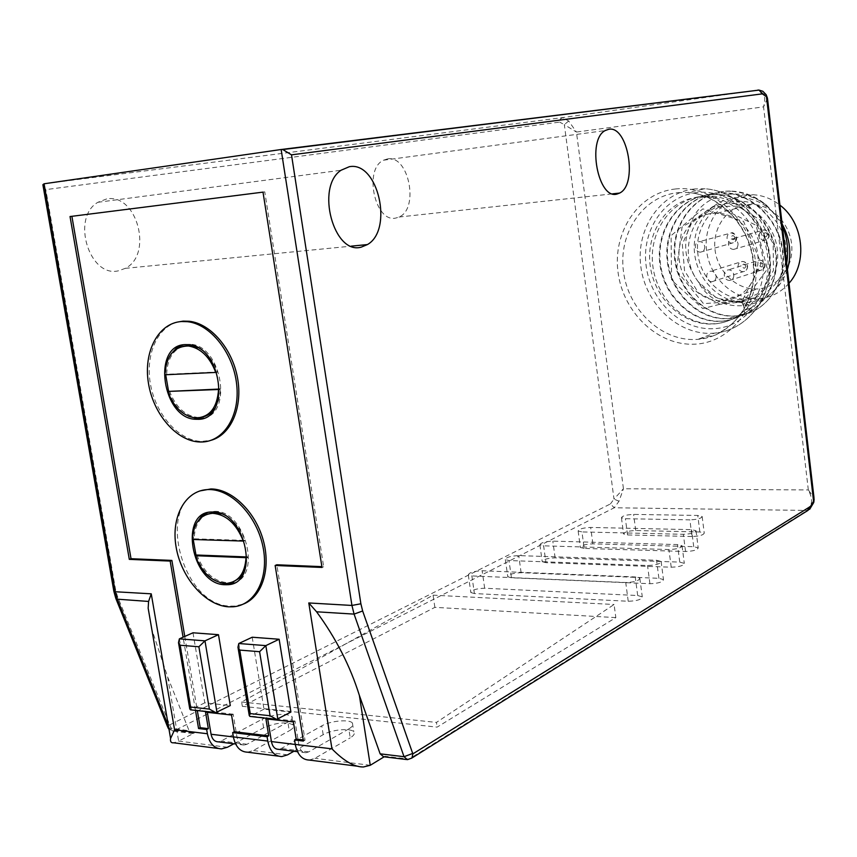 <?xml version="1.0" encoding="UTF-8"?>
<svg xmlns="http://www.w3.org/2000/svg" width="857" height="857" viewBox="0 0 857 857"><rect width="100%" height="100%" fill="white"/><g stroke="black" fill="none" stroke-linecap="round" stroke-linejoin="round"><path stroke-width="0.64" stroke-dasharray="4.29 3.21" d="M106.643 198.942L97.869 202.295C70.595 217.871 89.631 278.568 118.823 270.705L125.283 268.348C153.317 254.711 137.141 193.05 106.643 198.942M387.428 158.931L383.54 160.205C363.143 169.193 375.248 223.795 396.116 217.967L398.966 217.035C419.459 208.979 408.853 154.571 387.428 158.931M43.15 186.226L45.817 189.622L559.632 122.123L560.232 119.144L562.449 117.634L568.684 120.987L576.429 132.053L564.324 124.619L613.998 499.074L623.446 488.758L619 501.259L614.244 507.762L610.42 503.937L169.718 724.893L117.43 596.268L115.609 589.82L45.817 189.622M195.482 710.378L183.077 637.212M767.486 98.266L763.566 106.868C765.119 100.73 765.087 96.38 763.448 93.831L758.959 90.103M384.14 756.817L385.072 756.249L408.928 759.152L807.123 510.44L811.258 503.434C812.157 500.06 811.183 495.56 808.322 489.947L813.989 497.681L814.129 498.945M167.629 676.88L178.631 741.091L194.26 733.035L192.675 733.474L189.097 730.732L167.629 676.88L151.775 629.188M227.437 747.25L178.631 741.091L173.735 742.794M205.541 712.135L207.201 711.299L207.373 712.338M231.529 715.027L233.179 714.181L237.035 737.406C238.085 742.387 240.474 744.937 244.181 745.065L247.03 744.24L287.856 722.097C291.744 719.891 293.051 717.962 291.776 716.313C284.899 713.003 275.043 713.977 262.199 719.227L221.106 741.026L218.246 741.841M233.897 743.78L263.613 727.818C276.436 722.515 286.292 721.551 293.169 724.915C294.444 726.607 293.137 728.557 289.259 730.785L287.856 722.097M184.769 636.451L197.324 710.582M70.038 216.542L264.77 191.861L323.657 566.723L321.889 566.648M303.239 739.923L305.028 740.137L276.811 564.774M192.986 632.787L204.791 702.826L230.287 705.557M252.204 637.222L263.988 709.168L290.919 712.049M199.799 490.943C155.524 505.276 182.38 605.824 230.276 606.092L234.7 606.06L243.592 603.992M177.517 322.061C156.413 327.567 144.726 356.662 150.843 386.196C156.745 415.752 179.274 440.712 201.438 441.441L211.143 440.273M247.523 752.2L253.318 750.518L289.259 730.785M233.179 714.181L207.201 711.299M293.94 751.246L323.175 734.695C331.777 729.543 350.984 727.775 353.802 731.899C355.087 733.635 353.898 735.606 350.224 737.823L348.82 728.9C352.495 726.715 353.695 724.765 352.42 723.062C349.613 719.002 330.384 720.78 321.771 725.879L281.332 748.482L278.514 749.329M309.227 760.063L314.926 758.306L350.224 737.823M474.424 593.558L470.857 592.541C471.671 590.023 476.278 588.588 484.666 588.234L637.694 595.529L642.279 596.879C641.604 599.525 636.922 600.982 628.224 601.26L474.424 593.558L471.864 575.925L468.308 574.961C469.133 572.54 473.739 571.137 482.137 570.751L635.241 576.954L639.825 578.229C639.14 580.778 634.437 582.203 625.739 582.514L471.864 575.925M511.436 577.768L507.794 576.761C508.587 574.404 513.032 573.054 521.131 572.701L658.904 578.314L663.468 579.6C662.793 582.064 658.272 583.424 649.917 583.713L511.436 577.768L508.994 560.532L505.351 559.578C506.155 557.307 510.611 555.979 518.721 555.604L656.569 560.264L661.122 561.485C660.436 563.852 655.905 565.192 647.538 565.513L508.994 560.532M545.952 562.674L542.235 561.689C543.006 559.482 547.302 558.196 555.132 557.864L679.762 562.117L684.304 563.36C683.629 565.641 679.258 566.938 671.213 567.216L545.952 562.674L543.617 545.823L539.899 544.891C540.681 542.76 544.988 541.506 552.819 541.131L677.512 544.57L682.054 545.738C681.369 547.944 676.987 549.208 668.931 549.53L543.617 545.823M584.195 548.437L580.382 547.462C581.132 545.384 585.299 544.174 592.873 543.831L693.72 546.68L698.198 547.837C697.512 549.98 693.292 551.19 685.546 551.49L584.195 548.437L581.957 531.918L578.143 530.997C578.904 528.994 583.081 527.805 590.666 527.441L691.556 529.637L696.034 530.729C695.338 532.797 691.117 533.986 683.35 534.307L581.957 531.918M691.995 536.514L627.538 534.939L623.596 533.965C624.324 532.004 628.363 530.858 635.723 530.526L699.858 531.972L704.229 533.065C703.543 535.057 699.462 536.214 691.995 536.514L689.885 519.867L625.396 518.699L621.454 517.778C622.193 515.882 626.242 514.757 633.602 514.404L697.78 515.453L702.151 516.482C701.454 518.399 697.362 519.535 689.885 519.867M615.84 617.608L434.874 607.356L242.327 706.307L437.145 727.111L615.84 617.608L614.083 604.496L436.438 722.419L437.145 727.111M385.072 756.249L383.572 756.742M293.405 721.915L295.022 721.037L298.879 744.894C299.918 750.014 302.264 752.628 305.928 752.735L308.724 751.878L348.82 728.9M265.927 718.852L267.555 717.995L267.738 719.055M295.022 721.037L267.555 717.995M303.41 741.048L305.028 740.137M322.007 567.452L323.657 566.723M263.003 192.129L264.77 191.861M434.874 607.356L433.064 595.154L241.61 701.99L242.327 706.307M241.61 701.99L436.438 722.419M433.064 595.154L614.083 604.496M204.791 702.826L190.5 709.821M263.988 709.168L249.912 716.42M234.1 582.91C262.296 574.908 244.684 509.894 214.625 511.372L206.955 512.84M196.896 522.545L194.089 530.408L193.221 539.492M196.049 555.357C201.202 569.177 209.247 578.282 220.174 582.696M207.383 514.104C199.006 518.217 194.603 526.455 194.175 538.807L244.995 540.392C239.874 526.734 231.958 517.874 221.267 513.804M243.956 572.358L247.705 556.986L247.03 556.954M196.885 555.025C204.02 572.862 214.571 582.085 228.54 582.717L233.565 581.689M194.175 538.807L192.471 539.471M244.995 540.392L244.191 540.713M247.705 556.986L247.041 557.254M203.505 418.205C233.34 413.063 221.406 345.36 190.233 344.235L182.659 344.932M171.057 354.059C167.469 359.758 165.68 366.646 165.701 374.745M168.55 391.21C172.878 403.186 179.616 411.574 188.797 416.352M182.97 346.249C172.664 350.181 167.233 359.533 166.665 374.316L217.517 371.959C213.254 360.283 206.666 352.195 197.774 347.685M214.946 408.168C218.353 402.951 220.142 396.566 220.303 389.014L219.574 389.046M169.45 390.963C175.631 406.957 185.016 415.774 197.603 417.434L203.077 416.93M166.665 374.316L164.898 374.788M217.517 371.959L216.714 372.184M220.303 389.014L219.574 389.217M705.772 197.164L697.652 197.346C667.153 200.388 645.514 232.75 650.249 265.927C654.534 299.157 683.972 326.335 714.202 323.925C723.008 323.239 731.128 320.389 738.584 315.408L745.301 309.988L751.718 307.663L740.437 299.018L745.301 309.988C783.919 277.24 755.799 197.056 705.772 197.164L710.228 196.135L701.969 196.36C670.935 199.542 648.674 231.926 652.745 265.22C656.366 298.547 685.129 325.906 714.738 323.732C723.362 323.1 731.31 320.325 738.584 315.408L745.129 310.052M782.409 226.441C770.679 204.919 753.689 193.2 731.428 191.261L731.964 191.132C699.644 189.397 673.034 219.853 674.823 253.951C676.055 288.038 704.765 317.69 735.242 315.933L736.195 315.879C763.683 314.187 785.89 286.249 783.298 254.197C781.059 222.156 754.128 193.928 724.829 192.771L716.666 193.007C686.125 196.157 664.057 227.748 667.764 260.378C671.052 293.04 698.991 320.122 728.204 318.515L744.829 314.605C767.701 304.803 781.295 275.547 775.06 246.977C768.986 218.374 743.962 195.6 717.588 194.443L709.371 194.668C678.669 197.828 656.537 229.633 660.286 262.51C663.607 295.419 691.695 322.725 721.048 321.129L722.001 321.075C749.757 319.415 772.136 291.112 769.457 258.568C767.122 226.034 739.848 197.335 710.228 196.135M731.964 191.132C744.562 191.85 756.045 196.521 766.415 205.134C743.212 187.437 712.263 191.754 696.752 211.808C681.551 235.718 682.011 258.985 698.134 281.589L716.816 298.279L740.03 302.242L761.037 292.087L773.453 270.491L773.175 243.72L759.988 219.874L737.706 206.162L712.895 206.558L692.627 220.688L682.322 244.288L684.529 270.726L698.38 292.74L719.976 304.256L743.169 301.835L767.358 269.141L756.024 225.273L717.395 206.28L682.076 227.019L676.409 270.501L703.49 303.635L742.141 300.978L761.145 263.613L743.555 221.342L702.847 208.883L671.085 235.632L671.577 280.1L702.826 308.616L740.437 299.018M751.718 307.663C743.04 315.847 732.949 320.379 721.455 321.279L720.491 321.332C691.128 322.918 663.029 295.601 659.708 262.671C655.959 229.783 678.101 197.956 708.814 194.796L717.03 194.571C746.501 195.75 773.614 224.223 775.906 256.532C778.542 288.841 756.249 316.983 728.611 318.654L727.657 318.708C698.434 320.325 670.485 293.223 667.196 260.539C663.489 227.887 685.557 196.285 716.109 193.136L724.283 192.9C750.528 194.036 775.414 216.639 781.423 245.038C787.604 273.404 774.042 302.478 751.268 312.237L734.717 316.126C704.218 317.883 675.498 288.22 674.266 254.1C672.466 219.992 699.098 189.515 731.428 191.261M747.122 298.986C769.65 297.722 787.926 275.311 786.308 249.783C784.958 224.245 763.866 201.898 740.962 201.213L735.349 201.384C711.696 203.655 694.513 228.358 697.866 253.951C700.876 279.575 723.544 300.614 747.058 298.986L738.113 302.135C721.937 302.553 708.61 295.697 698.134 281.589C717.545 319.382 779.184 312.687 786.672 263.12M782.387 226.28L775.392 214.796L766.415 205.134M698.134 281.589C676.387 252.933 692.67 205.734 726.222 203.591L731.867 203.43C754.921 204.137 776.196 226.719 777.567 252.494C779.238 278.279 760.855 300.882 738.188 302.135M787.422 269.484C780.309 289.377 767.101 300.421 747.797 302.596L747.497 302.617C722.215 304.331 697.909 281.717 694.673 254.218C691.063 226.741 709.478 200.174 734.91 197.699L741.166 197.517C758.466 198.824 772.114 207.662 782.12 224.009M789.018 283.249C780.92 292.451 770.979 297.55 759.216 298.536L758.916 298.547C733.86 300.271 709.767 277.968 706.596 250.79C703.072 223.656 721.369 197.389 746.586 194.914L752.8 194.732C762.612 195.225 771.654 198.685 779.924 205.123M747.733 204.566L752.296 204.416C772.211 204.855 790.572 224.095 791.782 246.184C793.25 268.262 777.395 287.77 757.77 288.916L757.524 288.938C737.149 290.277 717.545 272.044 715.049 249.89C712.253 227.758 727.261 206.483 747.733 204.566M712.585 213.307L717.255 213.168C737.673 213.693 756.613 233.725 757.952 256.639C759.548 279.564 743.351 299.736 723.244 300.828L722.987 300.85C702.108 302.146 681.947 283.164 679.28 260.196C676.312 237.239 691.599 215.236 712.585 213.307M716.141 276.093C716.238 279.393 714.824 281.278 711.91 281.728C709.071 281.525 707.336 279.885 706.693 276.79C706.596 273.458 708.021 271.573 710.978 271.144C713.785 271.358 715.509 273.008 716.141 276.093M733.838 274.786C733.913 278.118 732.478 280.014 729.521 280.464C726.661 280.271 724.904 278.611 724.261 275.493C724.176 272.14 725.622 270.244 728.611 269.816C731.46 270.03 733.196 271.69 733.838 274.786M738.027 243.656C738.091 247.127 736.581 249.055 733.496 249.441C730.7 249.173 728.996 247.523 728.386 244.481C728.321 240.988 729.853 239.06 732.971 238.696C735.745 238.985 737.427 240.635 738.027 243.656M704.722 246.495C704.797 249.901 703.34 251.797 700.33 252.194C697.598 251.937 695.927 250.298 695.316 247.287C695.231 243.859 696.709 241.953 699.741 241.588C702.451 241.856 704.111 243.495 704.722 246.495M619 501.259L613.998 499.074L610.42 503.937M568.684 120.987L564.324 124.619L559.632 122.123M115.609 589.82L113.799 590.923M808.322 489.947L763.566 106.868L576.429 132.053L623.446 488.758L808.322 489.947M675.262 189.011C712.071 184.512 750.743 218.706 755.52 261.578C760.845 304.417 731.257 342.907 694.598 344.171C657.983 346.057 623.06 312.548 618.047 272.28C612.519 232.065 638.369 192.879 675.262 189.011M757.888 90.06L562.449 117.634L44.071 183.784M763.448 93.831L766.201 94.752M809.651 509.347L807.123 510.44L614.244 507.762L174.528 730.635L172.9 731.064L169.343 728.343L168.454 726.136M169.718 724.893L171.496 728.761L174.089 730.55L194.26 733.035M169.118 724.626L167.661 727.004M167.972 727.775L189.097 730.732M117.43 596.268L115.813 598.422M263.613 727.818L262.199 719.227M247.03 744.24L221.106 741.026M237.035 737.406L233.393 736.956M287.577 754.846L253.318 750.518M370.256 765.29L314.926 758.306M411.992 757.952L407.396 759.656M308.724 751.878L281.332 748.482M298.879 744.894L295.279 744.465M323.175 734.695L321.771 725.879M811.258 503.434L813.871 502.009M484.666 588.234L482.137 570.751M628.224 601.26L625.739 582.514M637.694 595.529L635.241 576.954M521.131 572.701L518.721 555.604M649.917 583.713L647.538 565.513M658.904 578.314L656.569 560.264M555.132 557.864L552.819 541.131M671.213 567.216L668.931 549.53M679.762 562.117L677.512 544.57M592.873 543.831L590.666 527.441M685.546 551.49L683.35 534.307M693.72 546.68L691.556 529.637M627.538 534.939L625.396 518.699M699.858 531.972L697.78 515.453M635.723 530.526L633.602 514.404M179.392 638.851L191.39 709.51L216.96 712.338M238.792 643.511L250.78 716.088L277.797 719.087M677.737 192.675L687.817 192.482C721.155 194.378 751.889 227.973 754.021 265.991C756.538 303.999 730.335 337.015 697.844 339.34L696.002 339.468C661.336 341.322 628.192 309.602 623.457 271.444C618.24 233.329 642.814 196.264 677.737 192.675M694.684 188.958C660.136 192.546 635.733 229.033 640.822 266.527C645.417 304.064 678.155 335.205 712.446 333.298L714.267 333.169C746.404 330.802 772.35 298.279 769.94 260.924C767.915 223.559 737.609 190.586 704.647 188.765L694.684 188.958M697.062 192.546C664.464 195.867 641.336 230.287 646.124 265.713C650.452 301.171 681.433 330.556 713.795 328.692C746.211 327.374 772.232 293.48 767.604 256.05C763.469 218.578 729.596 188.679 697.062 192.546M751.268 312.237L743.169 301.835L744.829 314.605M747.315 266.238C747.39 269.43 746.008 271.262 743.148 271.701C740.384 271.53 738.691 269.934 738.07 266.934C737.995 263.72 739.398 261.888 742.28 261.46C745.022 261.664 746.704 263.26 747.315 266.238M745.944 266.013C744.99 268.809 743.726 268.905 742.141 266.302C743.083 263.506 744.347 263.41 745.944 266.013M764.615 264.909C764.69 268.134 763.276 269.976 760.384 270.416C757.588 270.244 755.874 268.648 755.253 265.627C755.178 262.381 756.613 260.539 759.538 260.11C762.312 260.314 764.005 261.921 764.615 264.909M763.191 264.695C762.227 267.513 760.941 267.609 759.334 264.995C760.298 262.178 761.584 262.081 763.191 264.695M768.836 234.775C768.89 238.117 767.401 239.992 764.38 240.378C761.648 240.131 759.998 238.535 759.409 235.6C759.356 232.215 760.855 230.351 763.908 229.987C766.619 230.254 768.258 231.851 768.836 234.775M767.39 234.625C766.415 237.475 765.13 237.593 763.512 234.968C764.476 232.118 765.772 232.001 767.39 234.625M736.249 237.614C736.313 240.913 734.878 242.767 731.942 243.152C729.264 242.917 727.636 241.331 727.047 238.417C726.982 235.097 728.439 233.254 731.407 232.879L734.62 234.25L736.249 237.614M734.91 237.464C733.967 240.281 732.703 240.389 731.117 237.796C732.06 234.989 733.313 234.872 734.91 237.464M192.675 733.474L172.943 731.064L169 729.318M221.599 748.889L218.074 748.45M244.181 745.065L235.621 743.994M291.776 716.313L293.169 724.915M406.497 759.538L407.439 759.656M363.475 766.972L358.247 766.308M305.928 752.735L297.486 751.696M281.835 756.57L278.364 756.131M352.42 723.062L353.802 731.899M468.308 574.961L470.857 592.541M639.825 578.229L642.279 596.879M505.351 559.578L507.794 576.761M661.122 561.485L663.468 579.6M539.899 544.891L542.235 561.689M682.054 545.738L684.304 563.36M578.143 530.997L580.382 547.462M696.034 530.729L698.198 547.837M702.151 516.482L704.229 533.065M621.454 517.778L623.596 533.965M214.486 712.488L215.771 712.628M275.311 719.237L276.607 719.387M234.7 606.06L233.018 606.799M214.046 511.372L212.332 512.004M228.54 582.717L226.859 583.424M201.438 441.441L199.702 441.987M190.233 344.235L188.465 344.675M197.603 417.434L195.857 417.959M687.817 192.482C717.652 194.346 746.886 222.477 752.639 257.7C755.381 278.364 751.75 296.768 741.744 312.912C736.238 320.904 727.604 328.231 715.852 334.894L697.844 339.34L714.267 333.169C746.683 330.577 772.735 297.936 770.325 260.635C768.301 223.345 737.909 190.447 704.647 188.765L687.817 192.482M714.202 323.925L714.738 323.732M728.611 318.654L729.157 318.45M717.03 194.571L717.588 194.443M740.962 201.213L731.867 203.43M747.797 302.596L759.216 298.536M741.166 197.517L752.8 194.732M717.255 213.168L752.296 204.416M722.987 300.85L757.524 288.938M711.91 281.728L743.148 271.701C746.029 271.305 747.518 269.419 747.615 266.045C746.854 263.056 745.076 261.535 742.28 261.46L710.978 271.144M729.521 280.464L760.384 270.416C763.823 269.398 765.333 267.502 764.915 264.727C764.123 261.706 762.323 260.174 759.538 260.11L728.611 269.816M733.496 249.441L764.38 240.378C768.043 239.328 769.618 237.41 769.125 234.614C767.154 230.737 765.408 229.194 763.908 229.987L732.971 238.696M700.33 252.194L731.942 243.152C735.52 242.113 737.052 240.206 736.57 237.453C734.653 233.64 732.939 232.118 731.407 232.879L699.741 241.588M735.66 316.072L736.195 315.879M724.283 192.9L724.829 192.771M721.455 321.279L722.001 321.075M97.869 202.295L341.022 170.254M125.283 268.348L351.284 246.152M383.54 160.205L605.128 130.585M398.966 217.035L612.637 193.843"/><path stroke-width="1.29" d="M113.799 590.923L115.245 591.748L44.071 183.784L42.882 184.716L43.15 186.226M358.247 766.308L309.227 760.063C302.007 759.795 297.358 754.578 295.269 744.401L294.562 739.987L303.41 741.048L275.14 565.481L322.007 567.452L263.003 192.129L70.038 216.542L129.3 559.364L170.168 561.078L171.882 560.414L184.769 636.451M233.897 743.78L227.437 747.25L221.599 748.889C214.218 748.589 209.483 743.533 207.394 733.742L206.676 729.511L198.567 728.536L195.482 710.378M183.077 637.212L170.168 561.078M44.071 183.784L281.139 149.504L282.799 149.557L291.509 154.849L360.883 603.778L351.938 605.449L354.08 614.105L316.576 611.791C335.976 638.272 350.245 666.146 359.372 695.413L380.144 753.828L383.572 756.742L406.497 759.538M349.292 166.719L341.022 170.254C315.312 187.062 333.876 255.429 361.354 247.095L367.428 244.566C393.674 229.847 378.023 160.891 349.292 166.719M608.641 129.289L605.128 130.585C586.702 139.905 598.175 200.013 617.019 194.046L619.59 193.082C638.026 184.705 627.988 125.09 608.641 129.289M767.486 98.266L766.212 94.773L767.583 99.133L813.989 497.681L813.582 501.174L766.458 96.68L762.302 93.863L291.509 154.849M151.775 629.188L148.165 608.213L148.593 601.443L151.25 593.826L174.571 729.768L207.394 733.742M218.074 748.45L173.735 742.794C171.164 743.115 170.115 741.68 170.586 738.52L174.571 729.768M206.676 729.511L208.326 728.654L205.541 712.135L231.529 715.027L234.315 731.739L268.712 735.82L265.927 718.852L293.405 721.915L296.179 739.088L303.239 739.923M207.373 712.338L211.068 734.256C212.118 739.173 214.507 741.701 218.246 741.841L235.621 743.994M198.567 728.536L200.217 727.689L208.326 728.654M197.324 710.582L200.217 727.689M71.892 216.307L131.025 558.71L171.882 560.414M275.14 565.481L276.811 564.774L321.889 566.648M209.376 709.103L215.771 712.628L230.287 705.557L218.481 634.694L192.986 632.787L179.392 638.851L178.481 642.6L180.109 645.246L190.608 707.036L209.376 709.103L198.878 646.767L180.109 645.246M270.062 715.756L276.607 719.387L290.919 712.049L279.146 639.247L252.204 637.222L238.792 643.511L237.967 647.217L239.756 650.088L250.233 713.581L270.062 715.756L259.596 651.706L239.756 650.088M243.592 603.992C262.285 596.633 271.251 568.223 263.131 539.835C255.182 511.404 231.765 488.908 210.918 488.951L199.799 490.943M211.143 440.273C230.919 434.82 242.938 407.418 237.55 378.098C232.343 348.767 210.672 323.56 189.268 321.268L183.194 321.118L177.517 322.061M278.364 756.131L247.523 752.2C240.185 751.9 235.471 746.801 233.383 736.891L232.665 732.606L234.315 731.739M233.383 736.891L267.791 741.069C269.88 751.128 274.561 756.292 281.835 756.57L287.577 754.846L293.94 751.246M295.269 744.401L331.959 748.847C344 761.123 354.509 767.165 363.475 766.972L370.256 765.29L384.14 756.817M331.959 748.847L308.788 602.953L316.576 611.791M294.562 739.987L296.179 739.088M297.486 751.696L278.514 749.329C274.829 749.211 272.462 746.629 271.423 741.573L267.738 719.055M267.791 741.069L267.084 736.709L268.712 735.82M232.665 732.606L267.084 736.709M129.3 559.364L131.025 558.71M214.486 712.488L190.5 709.821L189.761 708.9L190.608 707.036M218.481 634.694L204.973 640.854L198.878 646.767M279.146 639.247L265.831 645.621L259.596 651.706M275.311 719.237L249.912 716.42L249.258 715.563L250.233 713.581M209.204 489.551L209.097 489.551C185.69 489.326 170.725 516.417 176.103 547.034C181.159 577.65 205.273 605.503 228.605 606.831L233.018 606.799C255.107 605.417 269.355 578.004 263.013 546.98C256.95 515.946 231.744 489.433 209.204 489.551M212.922 512.004C246.366 510.697 260.699 584.817 227.18 584.71L224.941 584.72C191.175 584.667 178.127 510.858 212.332 512.004L212.922 512.004M220.174 582.696L226.634 584.003L234.1 582.91M206.955 512.84L201.256 516.653L196.896 522.545M193.221 539.492L196.049 555.357M221.267 513.804L214.25 512.668L207.383 514.104M247.03 556.954L196.885 555.025L195.182 555.7C202.316 573.547 212.879 582.792 226.859 583.424C238.589 581.849 244.973 573.258 246.023 557.671L195.182 555.7M233.565 581.689L239.435 578.143L243.956 572.358M192.471 539.471L243.313 541.067C236.328 523.627 226.077 514.371 212.547 513.3C200.077 514.575 193.393 523.295 192.471 539.471M244.191 540.713L243.313 541.067M247.041 557.254L246.023 557.671M181.416 321.536C158.266 323.057 143.365 351.691 148.379 382.768C153.071 413.856 176.488 441.248 199.702 441.987L201.341 442.008C223.677 441.987 240.26 415.849 236.661 384.386C233.34 352.945 210.436 324.075 187.49 321.686L181.416 321.536M185.23 344.61L188.465 344.675C222.295 346.164 231.079 420.723 197.581 419.298L196.049 419.277C162.455 419.341 151.4 345.039 185.23 344.61M188.797 416.352L197.796 418.752L203.505 418.205M182.659 344.932L176.221 348.306L171.057 354.059M165.701 374.745L168.55 391.21M197.774 347.685L190.308 345.564L182.97 346.249M219.574 389.046L167.683 391.445C173.875 407.461 183.269 416.298 195.857 417.959C209.622 417.359 217.185 407.878 218.556 389.507L167.683 391.445M203.077 416.93C207.865 415.699 211.818 412.774 214.946 408.168M164.898 374.788L215.771 372.441C209.74 356.866 200.667 348.049 188.54 346.003C174.003 346.207 166.119 355.805 164.898 374.788M216.714 372.184L215.771 372.441M219.574 389.217L218.556 389.507M786.672 263.12C788.611 251.883 787.626 240.581 783.716 229.215L782.387 226.28M782.12 224.009C790.09 238.717 791.857 253.876 787.422 269.484M779.924 205.123C803.438 222.756 807.905 262.403 789.018 283.249M783.716 229.215L782.409 226.441M758.959 90.103L281.139 149.504L351.938 605.449L308.788 602.953M168.454 726.136L117.441 599.525L115.245 591.748L151.25 593.826M809.651 509.347L813.711 502.556L813.582 501.174L808.119 510.311L411.992 757.952M360.883 603.778L362.65 610.987L412.86 753.881L810.486 506.423M757.888 90.06L759.045 90.092L762.302 93.863M167.661 727.004L116.081 599.086L148.593 601.443M115.813 598.422L113.885 591.426L42.882 184.716M233.393 736.956L211.068 734.256M412.86 753.881L411.928 758.038L407.439 759.656M412.292 753.592L404.033 756.71L407.396 759.656M362.65 610.987L354.08 614.105L404.033 756.71L380.144 753.828M370.256 765.29L359.372 695.413M295.279 744.465L271.423 741.573M216.96 712.338L204.973 640.854L179.392 638.851M277.797 719.087L265.831 645.621L238.792 643.511M766.212 94.773L762.859 91.271L759.045 90.092L282.799 149.557M169 729.318L167.972 727.775M148.175 608.213L170.586 738.52M814.129 498.945L813.871 502.009M178.492 642.6L189.761 708.9M237.967 647.217L249.258 715.563M210.811 488.951L209.097 489.551M228.862 583.992L227.18 584.71M214.25 512.668L212.547 513.3M189.268 321.268L187.49 321.686M197.796 418.752L196.049 419.277M190.308 345.564L188.54 346.003M351.284 246.152L367.428 244.566M612.637 193.843L619.59 193.082"/></g></svg>

